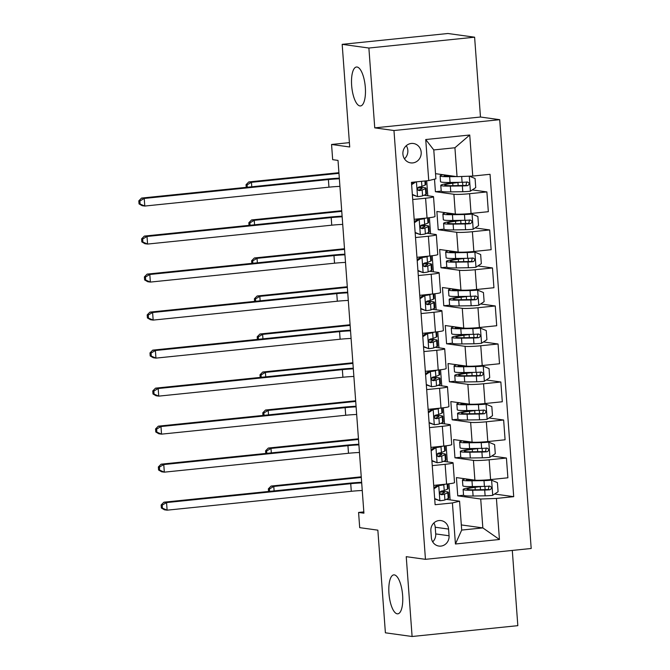 <?xml version="1.0" encoding="UTF-8"?>
<svg xmlns="http://www.w3.org/2000/svg" width="670" height="670" viewBox="0 0 670 670"><rect width="100%" height="100%" fill="white"/><g stroke="black" fill="none" stroke-linecap="round" stroke-linejoin="round"><path stroke-width="1" d="M359.916 105.944A19.572 6.725 84.1 0 1 351.716 86.355A19.572 6.725 84.1 0 1 356.49 67.008A19.572 6.725 84.1 0 1 357.06 67.017A19.572 6.725 84.1 0 1 365.259 86.614A19.572 6.725 84.1 0 1 360.485 105.952A19.572 6.725 84.1 0 1 359.916 105.944M397.218 613.821A19.572 6.725 84.1 0 1 389.019 594.223A19.572 6.725 84.1 0 1 393.793 574.885A19.572 6.725 84.1 0 1 394.354 574.894A19.572 6.725 84.1 0 1 402.553 594.491A19.572 6.725 84.1 0 1 397.779 613.829A19.572 6.725 84.1 0 1 397.218 613.821M402.904 154.125A9.79 9.162 97.9 0 0 410.702 162.877A9.79 9.162 97.9 0 0 421.187 152.249A9.79 9.162 97.9 0 0 413.39 143.489A9.79 9.162 97.9 0 0 402.904 154.125M404.462 158.823A9.79 9.162 97.9 0 0 407.837 150.398A9.79 9.162 97.9 0 0 406.28 145.692M474.611 37.193L447.912 33.5L342.177 44.337L368.885 48.031L374.748 127.861L393.968 130.524L499.703 119.687L480.474 117.024L474.611 37.193L368.885 48.031M393.968 130.524L425.458 559.333L531.193 548.487L499.703 119.687M425.458 559.333L406.238 556.669L412.1 636.5L517.826 625.663L512.299 550.43M412.1 636.5L385.392 632.807L377.855 530.163L359.698 527.65L358.584 512.45L363.919 513.187L338.015 160.406L332.672 159.669L331.558 144.469L349.715 146.981L342.177 44.337M449.068 535.766L448.573 529.074A9.481 8.877 97.9 0 0 441.019 520.59A9.481 8.877 97.9 0 0 430.86 530.891L431.354 537.583A9.481 8.877 97.9 0 0 438.909 546.067A9.481 8.877 97.9 0 0 449.068 535.766L435.718 533.923L435.224 527.231A9.481 8.877 97.9 0 0 433.884 522.952M496.42 498.438L499.435 539.492L455.432 543.998L452.418 502.944L459.57 501.185L461.697 530.07L482.844 527.91L480.717 499.016L496.42 498.438L513.706 496.663L490.038 174.3L472.752 176.068L457.049 176.654L454.922 147.76L433.775 149.929L435.902 178.815L428.741 180.582L425.726 139.528L469.737 135.013L472.752 176.068M428.741 180.582L411.455 182.357L435.123 504.719L452.418 502.944M349.397 142.635L331.558 144.469M363.827 511.905L358.584 512.45M461.32 524.928L482.844 527.91L499.435 539.492M459.57 501.185L446.329 499.351M412.712 199.526L425.592 198.211A12.236 0.963 -4.2 0 0 433.524 196.72A12.236 0.963 -4.2 0 0 432.753 196.444L423.993 195.23M415.509 237.54L428.39 236.225A12.236 0.963 -4.2 0 0 436.321 234.734A12.236 0.963 -4.2 0 0 435.542 234.458L426.79 233.244M418.298 275.554L431.179 274.239A12.236 0.963 -4.2 0 0 439.11 272.749A12.236 0.963 -4.2 0 0 438.339 272.472L429.579 271.258M421.087 313.568L433.967 312.253A12.236 0.963 -4.2 0 0 441.899 310.763A12.236 0.963 -4.2 0 0 441.128 310.486L432.368 309.28M423.884 351.583L436.765 350.268A12.236 0.963 -4.2 0 0 444.696 348.777A12.236 0.963 -4.2 0 0 443.917 348.5L435.165 347.295M426.673 389.605L439.554 388.282A12.236 0.963 -4.2 0 0 447.485 386.791A12.236 0.963 -4.2 0 0 446.714 386.515L437.954 385.309M429.462 427.619L442.342 426.296A12.236 0.963 -4.2 0 0 450.274 424.805A12.236 0.963 -4.2 0 0 449.503 424.529L440.743 423.323M432.259 465.633L445.14 464.31A12.236 0.963 -4.2 0 0 453.071 462.819A12.236 0.963 -4.2 0 0 452.292 462.551L443.54 461.337M463.556 495.239L457.752 495.833L480.717 499.016M457.752 495.833L456.412 477.593L474.896 480.147A12.236 0.963 -4.2 0 0 490.591 479.569L507.885 477.794L506.428 458.029L491.83 456.01M460.759 457.225L454.964 457.819L473.439 460.382A12.236 0.963 -4.2 0 0 489.142 459.796L506.428 458.029M454.964 457.819L453.623 439.579L472.099 442.133A12.236 0.963 -4.2 0 0 487.802 441.555L505.088 439.78L503.639 420.015L489.041 417.988M487.14 419.244L486.035 404.194L491.822 406.59L492.492 415.71L486.998 419.336A8.107 0.637 175.8 0 1 479.536 419.797L467.509 419.973A23.4 1.843 175.8 0 1 457.97 419.194L452.166 419.805L470.65 422.368A12.236 0.963 -4.2 0 0 486.353 421.782L503.639 420.015M452.166 419.805L450.826 401.565L469.31 404.119A12.236 0.963 -4.2 0 0 485.013 403.541L502.299 401.766L500.85 382L486.244 379.974M484.343 381.23L483.238 366.18L489.033 368.575L489.703 377.696L484.209 381.322A8.107 0.637 175.8 0 1 476.747 381.783L464.72 381.959A23.4 1.843 175.8 0 1 455.181 381.18L449.377 381.791L467.861 384.354A12.236 0.963 -4.2 0 0 483.564 383.768L500.85 382M449.377 381.791L448.037 363.55L466.521 366.105A12.236 0.963 -4.2 0 0 482.224 365.527L499.51 363.751L498.053 343.986L483.455 341.96M481.554 343.216L480.449 328.166L486.244 330.553L486.914 339.682L481.42 343.308A8.107 0.637 175.8 0 1 473.95 343.769L461.923 343.945A23.4 1.843 175.8 0 1 452.384 343.166L446.589 343.777L465.064 346.34A12.236 0.963 -4.2 0 0 480.767 345.753L498.053 343.986M446.589 343.777L445.248 325.528L463.724 328.091A12.236 0.963 -4.2 0 0 479.427 327.504L496.713 325.737L495.264 305.972L480.666 303.946M449.595 305.168L443.791 305.763L462.275 308.317A12.236 0.963 -4.2 0 0 477.978 307.739L495.264 305.972M443.791 305.763L442.451 287.514L460.935 290.077A12.236 0.963 -4.2 0 0 476.638 289.49L493.924 287.723L492.475 267.95L477.869 265.931M446.806 267.154L441.002 267.749L459.486 270.303A12.236 0.963 -4.2 0 0 475.189 269.725L492.475 267.95M441.002 267.749L439.662 249.5L458.146 252.062A12.236 0.963 -4.2 0 0 473.849 251.476L491.135 249.709L489.678 229.936L475.08 227.917M473.179 229.173L472.074 214.115L477.869 216.51L478.539 225.639L473.045 229.266A8.107 0.637 175.8 0 1 465.575 229.718L453.556 229.902A23.4 1.843 175.8 0 1 444.009 229.123L438.214 229.735L456.689 232.289A12.236 0.963 -4.2 0 0 472.392 231.711L489.678 229.936M438.214 229.735L436.873 211.486L455.349 214.048A12.236 0.963 -4.2 0 0 471.052 213.462L488.338 211.695L486.889 191.922L472.291 189.903M469.494 176.193L475.072 178.496L475.742 187.625L470.248 191.252A8.107 0.637 175.8 0 1 462.786 191.704L450.759 191.888A23.4 1.843 175.8 0 1 441.22 191.109L435.416 191.72L453.9 194.275A12.236 0.963 -4.2 0 0 469.603 193.697L486.889 191.922M435.416 191.72L434.495 179.166M435.525 173.672L457.049 176.654M450.123 499.879L448.942 483.815M447.326 461.856L446.153 445.801M444.537 423.842L443.356 407.787M441.748 385.828L440.567 369.765M438.951 347.814L437.778 331.75M436.162 309.8L434.981 293.736M433.373 271.786L432.192 255.722M430.576 233.771L429.403 217.708M427.787 195.757L426.69 180.791M433.708 485.398L446.589 484.075A12.236 0.963 -4.2 0 0 454.52 482.593L453.071 462.819M513.706 496.663L494.619 494.024M430.919 447.384L443.8 446.061A12.236 0.963 -4.2 0 0 451.731 444.579L450.274 424.805M428.122 409.37L441.002 408.047A12.236 0.963 -4.2 0 0 448.933 406.564L447.485 386.791M425.333 371.356L438.214 370.033A12.236 0.963 -4.2 0 0 446.145 368.55L444.696 348.777M422.544 333.342L435.425 332.019A12.236 0.963 -4.2 0 0 443.356 330.528L441.899 310.763M419.747 295.328L432.627 294.004A12.236 0.963 -4.2 0 0 440.558 292.514L439.11 272.749M416.958 257.314L429.839 255.99A12.236 0.963 -4.2 0 0 437.77 254.5L436.321 234.734M414.169 219.299L427.05 217.976A12.236 0.963 -4.2 0 0 434.981 216.485L433.524 196.72M461.697 530.07L455.432 543.998M425.726 139.528L433.775 149.929M469.737 135.013L454.922 147.76M432.686 541.863A9.481 8.877 97.9 0 0 435.718 533.923M374.748 127.861L480.474 117.024M434.671 498.555L440.006 500.758A8.107 0.637 -4.2 0 0 444.913 499.946L448.213 498.555A23.4 1.843 -4.2 0 0 448.791 498.095L448.364 492.316A23.4 1.843 -4.2 0 0 440.466 491.52M440.006 500.758L434.704 498.949M433.884 487.752L437.502 485.356L440.533 484.695M437.502 485.356L438.892 485.549A8.107 0.637 -4.2 0 0 443.8 484.737L444.972 484.243M438.892 485.549L433.959 488.807M447.753 483.949L448.096 488.665A23.4 1.843 175.8 0 1 447.518 489.125L444.227 490.515A8.107 0.637 175.8 0 1 441.321 491.093C439.386 492.559 439.478 493.773 441.589 494.736A8.107 0.637 -4.2 0 0 444.495 494.167L447.786 492.777A23.4 1.843 -4.2 0 0 448.364 492.316M440.123 491.973A19.422 1.524 175.8 0 1 444.403 492.609A19.422 1.524 175.8 0 1 443.917 492.994L440.525 494.418M362.252 490.499A15.293 1.206 -4.2 0 0 351.289 491.294L167.115 510.171L164.443 509.803L161.37 508.011L162.433 508.161L162.207 505.121L161.143 504.971L161.37 508.011M361.7 482.894A15.293 1.206 -4.2 0 0 350.728 483.69L166.562 502.567L167.115 510.171L162.433 508.161M162.207 505.121L166.562 502.567L163.89 502.199L348.057 483.321A22.939 1.801 175.8 0 1 361.649 482.266M163.89 502.199L161.143 504.971M478.522 486.487A7.186 0.561 -4.2 0 1 477.936 486.562L472.727 487.249A23.4 1.843 -4.2 0 0 463.129 489.443L463.556 495.222A23.4 1.843 175.8 0 0 473.095 496.001L485.122 495.825A8.107 0.637 175.8 0 0 492.584 495.365L498.078 491.738L497.408 482.618L491.47 480.164A8.107 0.637 175.8 0 1 484 480.616L471.973 480.8A23.4 1.843 175.8 0 1 462.434 480.022A23.4 1.843 175.8 0 1 465.566 478.857M491.47 480.164L474.318 480.373A19.422 1.524 175.8 0 1 466.404 479.728A19.422 1.524 175.8 0 1 467.518 479.125M463.129 489.443A23.4 1.843 -4.2 0 0 472.668 490.231L484.695 490.046A8.107 0.637 -4.2 0 0 489.887 489.787C492.174 488.371 492.081 487.157 489.619 486.144A8.107 0.637 175.8 0 1 484.427 486.395L472.4 486.579A23.4 1.843 175.8 0 1 462.861 485.8L462.434 480.022M481.764 486.437A11.164 0.879 175.8 0 1 480.264 486.646L475.064 487.325L475.239 489.804M488.991 486.052L488.346 489.577L475.013 489.804A19.422 1.524 175.8 0 1 467.091 489.159A19.422 1.524 175.8 0 1 475.064 487.325M490.046 486.152L489.619 486.144M361.298 477.459L273.787 486.428L274.114 490.901M269.608 491.361L269.441 488.983L268.368 488.832L268.561 491.47M269.441 488.983L273.787 486.428L271.116 486.06L361.247 476.822M271.116 486.06L268.368 488.832M431.882 460.533L437.217 462.744A8.107 0.637 -4.2 0 0 442.125 461.931L445.424 460.541A23.4 1.843 -4.2 0 0 445.994 460.081L445.575 454.302A23.4 1.843 -4.2 0 0 437.678 453.506M437.217 462.744L431.907 460.927M431.086 449.738L434.704 447.342L437.744 446.681M434.704 447.342L436.095 447.535A8.107 0.637 -4.2 0 0 441.011 446.722L442.183 446.228M436.095 447.535L431.17 450.793M444.955 445.935L445.307 450.65A23.4 1.843 175.8 0 1 444.729 451.111L441.43 452.501A8.107 0.637 175.8 0 1 438.532 453.079C436.597 454.536 436.681 455.759 438.8 456.722A8.107 0.637 -4.2 0 0 441.697 456.153L444.997 454.762A23.4 1.843 -4.2 0 0 445.575 454.302M437.334 453.958A19.422 1.524 175.8 0 1 441.605 454.595A19.422 1.524 175.8 0 1 441.128 454.972L437.736 456.404M359.463 452.484A15.293 1.206 -4.2 0 0 348.492 453.272L164.326 472.157L161.654 471.789L158.572 469.997L159.644 470.147L159.418 467.099L158.355 466.956L158.572 469.997M358.902 444.88A15.293 1.206 -4.2 0 0 347.939 445.676L163.765 464.553L164.326 472.157L159.644 470.147M159.418 467.099L163.765 464.553L161.093 464.184L345.268 445.307A22.939 1.801 175.8 0 1 358.86 444.252M161.093 464.184L158.355 466.956M429.093 422.519L434.42 424.73A8.107 0.637 -4.2 0 0 439.336 423.917L442.627 422.527A23.4 1.843 -4.2 0 0 443.205 422.067L442.778 416.288A23.4 1.843 -4.2 0 0 434.889 415.492M434.42 424.73L429.118 422.912M428.298 411.723L431.916 409.328L434.947 408.666M431.916 409.328L433.306 409.521A8.107 0.637 -4.2 0 0 438.214 408.708L439.394 408.214M433.306 409.521L428.373 412.779M442.167 407.921L442.51 412.636A23.4 1.843 175.8 0 1 441.94 413.097L438.641 414.487A8.107 0.637 175.8 0 1 435.743 415.065C433.8 416.522 433.892 417.745 436.011 418.708A8.107 0.637 -4.2 0 0 438.909 418.139L442.208 416.748A23.4 1.843 -4.2 0 0 442.778 416.288M434.537 415.944A19.422 1.524 175.8 0 1 438.817 416.581A19.422 1.524 175.8 0 1 438.339 416.958L434.939 418.382M356.675 414.47A15.293 1.206 -4.2 0 0 345.703 415.258L161.537 434.143L158.865 433.775L155.783 431.982L156.847 432.133L156.629 429.085L155.557 428.942L155.783 431.982M356.113 406.866A15.293 1.206 -4.2 0 0 345.142 407.661L160.976 426.539L161.537 434.143L156.847 432.133M156.629 429.085L160.976 426.539L158.304 426.17L342.471 407.285A22.939 1.801 175.8 0 1 356.072 406.238M158.304 426.17L155.557 428.942M426.296 384.505L431.631 386.716A8.107 0.637 -4.2 0 0 436.538 385.903L439.838 384.513A23.4 1.843 -4.2 0 0 440.416 384.052L439.989 378.274A23.4 1.843 -4.2 0 0 432.091 377.478M431.631 386.716L426.329 384.898M425.509 373.701L429.127 371.314L432.158 370.652M429.127 371.314L430.517 371.507A8.107 0.637 -4.2 0 0 435.425 370.694L436.597 370.2M430.517 371.507L425.584 374.764M439.378 369.907L439.721 374.622A23.4 1.843 175.8 0 1 439.143 375.083L435.852 376.473A8.107 0.637 175.8 0 1 432.946 377.043C431.011 378.508 431.103 379.731 433.214 380.694A8.107 0.637 -4.2 0 0 436.12 380.125L439.411 378.734A23.4 1.843 -4.2 0 0 439.989 378.274M431.748 377.922A19.422 1.524 175.8 0 1 436.028 378.567A19.422 1.524 175.8 0 1 435.542 378.944L432.15 380.367M353.877 376.456A15.293 1.206 -4.2 0 0 342.914 377.243L158.74 396.129L156.068 395.752L152.995 393.968L154.058 394.111L153.832 391.071L152.768 390.928L152.995 393.968M353.325 368.852A15.293 1.206 -4.2 0 0 342.353 369.647L158.187 388.525L158.74 396.129L154.058 394.111M153.832 391.071L158.187 388.525L155.515 388.156L339.682 369.271A22.939 1.801 175.8 0 1 353.274 368.224M155.515 388.156L152.768 390.928M475.725 448.473A7.186 0.561 -4.2 0 1 475.139 448.548L469.93 449.227A23.4 1.843 -4.2 0 0 460.34 451.429L460.759 457.208A23.4 1.843 175.8 0 0 470.298 457.987L482.325 457.811A8.107 0.637 175.8 0 0 489.795 457.35L495.281 453.724L494.611 444.604L488.673 442.141A8.107 0.637 175.8 0 1 481.211 442.602L469.184 442.786A23.4 1.843 175.8 0 1 459.645 442.007A23.4 1.843 175.8 0 1 462.777 440.843M488.673 442.141L471.529 442.359A19.422 1.524 175.8 0 1 463.606 441.714A19.422 1.524 175.8 0 1 464.72 441.111M460.34 451.429A23.4 1.843 -4.2 0 0 469.879 452.208L481.906 452.032A8.107 0.637 -4.2 0 0 487.09 451.773C489.385 450.357 489.293 449.143 486.822 448.121A8.107 0.637 175.8 0 1 481.638 448.381L469.611 448.565A23.4 1.843 175.8 0 1 460.072 447.786L459.645 442.007M478.966 448.423A11.164 0.879 175.8 0 1 477.476 448.632L472.266 449.31L472.451 451.781M486.194 448.037L485.557 451.563L472.224 451.789A19.422 1.524 175.8 0 1 464.302 451.144A19.422 1.524 175.8 0 1 472.266 449.31M487.249 448.138L486.822 448.121M358.509 439.445L270.99 448.414L271.325 452.887M266.819 453.347L266.643 450.969L265.58 450.818L265.772 453.456M266.643 450.969L270.99 448.414L268.327 448.046L358.458 438.808M268.327 448.046L265.58 450.818M486.035 404.194L485.884 404.127A8.107 0.637 175.8 0 1 478.422 404.588L466.395 404.772A23.4 1.843 175.8 0 1 456.856 403.993A23.4 1.843 175.8 0 1 459.989 402.829M485.884 404.127L468.74 404.345A19.422 1.524 175.8 0 1 460.818 403.7A19.422 1.524 175.8 0 1 461.931 403.097M472.936 410.459A7.186 0.561 -4.2 0 1 472.35 410.534L467.141 411.213A23.4 1.843 -4.2 0 0 457.543 413.415A23.4 1.843 -4.2 0 0 467.082 414.194L479.109 414.018A8.107 0.637 -4.2 0 0 484.301 413.759C486.588 412.343 486.504 411.129 484.033 410.107A8.107 0.637 175.8 0 1 478.841 410.367L466.814 410.551A23.4 1.843 175.8 0 1 457.275 409.772L456.856 403.993M476.177 410.409A11.164 0.879 175.8 0 1 474.687 410.618L469.477 411.296L469.662 413.767M483.405 410.023L482.769 413.549L469.427 413.775A19.422 1.524 175.8 0 1 461.513 413.122A19.422 1.524 175.8 0 1 469.477 411.296M484.46 410.124L484.033 410.107M355.711 401.43L268.201 410.4L268.528 414.872M264.03 415.333L263.854 412.954L262.782 412.804L262.975 415.434M263.854 412.954L268.201 410.4L265.529 410.032L355.67 400.794M265.529 410.032L262.782 412.804M483.238 366.18L483.095 366.113A8.107 0.637 175.8 0 1 475.625 366.574L463.598 366.758A23.4 1.843 175.8 0 1 454.059 365.979A23.4 1.843 175.8 0 1 457.191 364.815M483.095 366.113L465.943 366.331A19.422 1.524 175.8 0 1 458.029 365.686A19.422 1.524 175.8 0 1 459.143 365.083M470.147 372.445A7.186 0.561 -4.2 0 1 469.561 372.52L464.352 373.198A23.4 1.843 -4.2 0 0 454.754 375.401A23.4 1.843 -4.2 0 0 464.293 376.18L476.32 376.004A8.107 0.637 -4.2 0 0 481.512 375.744C483.799 374.329 483.706 373.115 481.244 372.093A8.107 0.637 175.8 0 1 476.052 372.353L464.025 372.537A23.4 1.843 175.8 0 1 454.486 371.75L454.059 365.979M473.389 372.394A11.164 0.879 175.8 0 1 471.889 372.604L466.689 373.282L466.864 375.753M480.616 372.009L479.971 375.535L466.638 375.761A19.422 1.524 175.8 0 1 458.716 375.108A19.422 1.524 175.8 0 1 466.689 373.282M481.671 372.11L481.244 372.093M352.923 363.416L265.412 372.386L265.739 376.85M261.233 377.319L261.066 374.932L259.993 374.79L260.186 377.419M261.066 374.932L265.412 372.386L262.741 372.017L352.881 362.772M262.741 372.017L259.993 374.79M423.507 346.491L428.842 348.693A8.107 0.637 -4.2 0 0 433.75 347.889L437.049 346.499A23.4 1.843 -4.2 0 0 437.619 346.038L437.2 340.26A23.4 1.843 -4.2 0 0 429.303 339.464M428.842 348.693L423.541 346.884M422.711 335.687L426.329 333.3L429.369 332.638M426.329 333.3L427.72 333.493A8.107 0.637 -4.2 0 0 432.636 332.68L433.808 332.186M427.72 333.493L422.795 336.75M436.58 331.893L436.932 336.608A23.4 1.843 175.8 0 1 436.354 337.069L433.055 338.459A8.107 0.637 175.8 0 1 430.157 339.028C428.222 340.494 428.306 341.717 430.425 342.68A8.107 0.637 -4.2 0 0 433.322 342.11L436.622 340.72A23.4 1.843 -4.2 0 0 437.2 340.26M428.959 339.908A19.422 1.524 175.8 0 1 433.23 340.553A19.422 1.524 175.8 0 1 432.753 340.93L429.361 342.353M351.088 338.442A15.293 1.206 -4.2 0 0 340.117 339.229L155.951 358.115L153.279 357.738L150.197 355.954L151.269 356.097L151.043 353.057L149.98 352.914L150.197 355.954M350.527 330.838A15.293 1.206 -4.2 0 0 339.564 331.625L155.39 350.51L155.951 358.115L151.269 356.097M151.043 353.057L155.39 350.51L152.718 350.142L336.893 331.256A22.939 1.801 175.8 0 1 350.485 330.209M152.718 350.142L149.98 352.914M480.449 328.166L480.298 328.099A8.107 0.637 175.8 0 1 472.836 328.56L460.809 328.744A23.4 1.843 175.8 0 1 451.27 327.957A23.4 1.843 175.8 0 1 454.402 326.801M480.298 328.099L463.154 328.317A19.422 1.524 175.8 0 1 455.231 327.672A19.422 1.524 175.8 0 1 456.345 327.069M467.35 334.43A7.186 0.561 -4.2 0 1 466.764 334.506L461.555 335.184A23.4 1.843 -4.2 0 0 451.965 337.387A23.4 1.843 -4.2 0 0 461.504 338.166L473.531 337.99A8.107 0.637 -4.2 0 0 478.715 337.73C481.01 336.315 480.918 335.101 478.447 334.079A8.107 0.637 175.8 0 1 473.263 334.338L461.236 334.523A23.4 1.843 175.8 0 1 451.697 333.735L451.27 327.957M470.591 334.38A11.164 0.879 175.8 0 1 469.101 334.59L463.891 335.268L464.076 337.739M477.819 333.995L477.182 337.521L463.849 337.747A19.422 1.524 175.8 0 1 455.927 337.094A19.422 1.524 175.8 0 1 463.891 335.268M478.874 334.096L478.447 334.079M350.134 325.402L262.615 334.372L262.95 338.836M258.444 339.305L258.268 336.918L257.205 336.776L257.397 339.405M258.268 336.918L262.615 334.372L259.952 334.003L350.083 324.757M259.952 334.003L257.205 336.776M420.718 308.476L426.045 310.679A8.107 0.637 -4.2 0 0 430.961 309.875L434.252 308.485A23.4 1.843 -4.2 0 0 434.83 308.024L434.403 302.245A23.4 1.843 -4.2 0 0 426.514 301.45M426.045 310.679L420.743 308.87M419.923 297.673L423.541 295.286L426.572 294.624M423.541 295.286L424.931 295.478A8.107 0.637 -4.2 0 0 429.839 294.666L431.019 294.172M424.931 295.478L419.998 298.736M433.792 293.879L434.135 298.594A23.4 1.843 175.8 0 1 433.565 299.055L430.266 300.445A8.107 0.637 175.8 0 1 427.368 301.014C425.425 302.48 425.517 303.694 427.636 304.666A8.107 0.637 -4.2 0 0 430.534 304.096L433.833 302.706A23.4 1.843 -4.2 0 0 434.403 302.245M426.162 301.894A19.422 1.524 175.8 0 1 430.442 302.538A19.422 1.524 175.8 0 1 429.964 302.915L426.564 304.339M348.3 300.428A15.293 1.206 -4.2 0 0 337.328 301.215L153.162 320.092L150.49 319.724L147.408 317.94L148.472 318.083L148.254 315.042L147.182 314.9L147.408 317.94M347.738 292.824A15.293 1.206 -4.2 0 0 336.767 293.611L152.601 312.496L153.162 320.092L148.472 318.083M148.254 315.042L152.601 312.496L149.929 312.128L334.096 293.242A22.939 1.801 175.8 0 1 347.697 292.195M149.929 312.128L147.182 314.9M417.921 270.462L423.256 272.665A8.107 0.637 -4.2 0 0 428.163 271.861L431.463 270.471A23.4 1.843 -4.2 0 0 432.041 270.01L431.614 264.231A23.4 1.843 -4.2 0 0 423.716 263.436M423.256 272.665L417.954 270.856M417.134 259.659L420.752 257.272L423.783 256.61M420.752 257.272L422.142 257.464A8.107 0.637 -4.2 0 0 427.05 256.652L428.222 256.158M422.142 257.464L417.209 260.722M431.003 255.865L431.346 260.58A23.4 1.843 175.8 0 1 430.768 261.04L427.477 262.431A8.107 0.637 175.8 0 1 424.579 263C422.636 264.466 422.728 265.68 424.847 266.652A8.107 0.637 -4.2 0 0 427.745 266.082L431.036 264.692A23.4 1.843 -4.2 0 0 431.614 264.231M423.373 263.88A19.422 1.524 175.8 0 1 427.653 264.524A19.422 1.524 175.8 0 1 427.167 264.901L423.775 266.325M345.502 262.414A15.293 1.206 -4.2 0 0 334.539 263.201L150.365 282.078L147.693 281.71L144.62 279.926L145.683 280.068L145.457 277.028L144.393 276.886L144.62 279.926M344.95 254.809A15.293 1.206 -4.2 0 0 333.978 255.597L149.812 274.482L150.365 282.078L145.683 280.068M145.457 277.028L149.812 274.482L147.14 274.105L331.307 255.228A22.939 1.801 175.8 0 1 344.899 254.181M147.14 274.105L144.393 276.886M415.132 232.448L420.467 234.651A8.107 0.637 -4.2 0 0 425.375 233.838L428.674 232.457A23.4 1.843 -4.2 0 0 429.244 231.996L428.825 226.217A23.4 1.843 -4.2 0 0 420.928 225.422M420.467 234.651L415.166 232.842M414.336 221.644L417.954 219.258L420.995 218.596M417.954 219.258L419.345 219.45A8.107 0.637 -4.2 0 0 424.261 218.638L425.433 218.144M419.345 219.45L414.42 222.708M428.205 217.851L428.557 222.566A23.4 1.843 175.8 0 1 427.979 223.026L424.68 224.416A8.107 0.637 175.8 0 1 421.782 224.986C419.847 226.452 419.931 227.666 422.05 228.638A8.107 0.637 -4.2 0 0 424.947 228.068L428.247 226.678A23.4 1.843 -4.2 0 0 428.825 226.217M420.584 225.865A19.422 1.524 175.8 0 1 424.855 226.502A19.422 1.524 175.8 0 1 424.378 226.887L420.986 228.311M342.713 224.4A15.293 1.206 -4.2 0 0 331.742 225.187L147.576 244.064L144.904 243.696L141.822 241.912L142.894 242.054L142.668 239.014L141.605 238.863L141.822 241.912M342.152 216.795A15.293 1.206 -4.2 0 0 331.189 217.583L147.015 236.468L147.576 244.064L142.894 242.054M142.668 239.014L147.015 236.468L144.343 236.091L328.518 217.214A22.939 1.801 175.8 0 1 342.11 216.167M144.343 236.091L141.605 238.863M464.561 296.408A7.186 0.561 -4.2 0 1 463.975 296.492L458.766 297.17A23.4 1.843 -4.2 0 0 449.168 299.373L449.595 305.151A23.4 1.843 175.8 0 0 459.134 305.93L471.161 305.755A8.107 0.637 175.8 0 0 478.623 305.294L484.117 301.668L483.447 292.539L477.509 290.085A8.107 0.637 175.8 0 1 470.047 290.546L458.02 290.73A23.4 1.843 175.8 0 1 448.481 289.942A23.4 1.843 175.8 0 1 451.614 288.787M477.509 290.085L460.365 290.303A19.422 1.524 175.8 0 1 452.443 289.658A19.422 1.524 175.8 0 1 453.556 289.055M449.168 299.373A23.4 1.843 -4.2 0 0 458.707 300.152L470.734 299.976A8.107 0.637 -4.2 0 0 475.926 299.716C478.213 298.301 478.129 297.086 475.658 296.065A8.107 0.637 175.8 0 1 470.466 296.324L458.439 296.5A23.4 1.843 175.8 0 1 448.9 295.721L448.481 289.942M467.802 296.366A11.164 0.879 175.8 0 1 466.312 296.576L461.102 297.254L461.287 299.724M475.03 295.981L474.394 299.507L461.052 299.733A19.422 1.524 175.8 0 1 453.138 299.08A19.422 1.524 175.8 0 1 461.102 297.254M476.085 296.081L475.658 296.065M347.336 287.388L259.826 296.358L260.153 300.822M255.655 301.282L255.479 298.904L254.407 298.761L254.6 301.391M255.479 298.904L259.826 296.358L257.154 295.989L347.295 286.743M257.154 295.989L254.407 298.761M461.772 258.394A7.186 0.561 -4.2 0 1 461.186 258.478L455.977 259.156A23.4 1.843 -4.2 0 0 446.379 261.359L446.806 267.137A23.4 1.843 175.8 0 0 456.345 267.916L468.372 267.732A8.107 0.637 175.8 0 0 475.834 267.28L481.328 263.653L480.658 254.525L474.72 252.071A8.107 0.637 175.8 0 1 467.25 252.531L455.231 252.707A23.4 1.843 175.8 0 1 445.684 251.928A23.4 1.843 175.8 0 1 448.816 250.773M474.72 252.071L457.568 252.289A19.422 1.524 175.8 0 1 449.654 251.644A19.422 1.524 175.8 0 1 450.768 251.041M446.379 261.359A23.4 1.843 -4.2 0 0 455.918 262.137L467.945 261.962A8.107 0.637 -4.2 0 0 473.137 261.702C475.424 260.287 475.331 259.072 472.869 258.05A8.107 0.637 175.8 0 1 467.677 258.31L455.65 258.486A23.4 1.843 175.8 0 1 446.111 257.707L445.684 251.928M465.014 258.352A11.164 0.879 175.8 0 1 463.523 258.561L458.314 259.24L458.489 261.71M472.241 257.967L471.596 261.493L458.263 261.719A19.422 1.524 175.8 0 1 450.341 261.066A19.422 1.524 175.8 0 1 458.314 259.24M473.296 258.067L472.869 258.05M344.548 249.374L257.037 258.344L257.364 262.808M252.858 263.268L252.691 260.89L251.619 260.747L251.811 263.377M252.691 260.89L257.037 258.344L254.366 257.975L344.506 248.729M254.366 257.975L251.619 260.747M472.074 214.115L471.923 214.057A8.107 0.637 175.8 0 1 464.461 214.517L452.434 214.693A23.4 1.843 175.8 0 1 442.895 213.914A23.4 1.843 175.8 0 1 446.027 212.758M471.923 214.057L454.779 214.274A19.422 1.524 175.8 0 1 446.856 213.621A19.422 1.524 175.8 0 1 447.97 213.027M458.975 220.38A7.186 0.561 -4.2 0 1 458.389 220.464L453.18 221.142A23.4 1.843 -4.2 0 0 443.59 223.345A23.4 1.843 -4.2 0 0 453.129 224.123L465.156 223.939A8.107 0.637 -4.2 0 0 470.34 223.688C472.635 222.272 472.543 221.05 470.072 220.036A8.107 0.637 175.8 0 1 464.888 220.296L452.861 220.472A23.4 1.843 175.8 0 1 443.322 219.693L442.895 213.914M462.216 220.329A11.164 0.879 175.8 0 1 460.726 220.547L455.516 221.226L455.701 223.696M469.444 219.953L468.807 223.47L455.474 223.696A19.422 1.524 175.8 0 1 447.552 223.051A19.422 1.524 175.8 0 1 455.516 221.226M470.499 220.053L470.072 220.036M341.759 211.352L254.24 220.329L254.575 224.793M250.069 225.254L249.893 222.876L248.83 222.733L249.022 225.363M249.893 222.876L254.24 220.329L251.577 219.953L341.708 210.715M251.577 219.953L248.83 222.733M412.343 194.434L417.67 196.637A8.107 0.637 -4.2 0 0 422.586 195.824L425.877 194.442A23.4 1.843 -4.2 0 0 426.455 193.982L426.028 188.203A23.4 1.843 -4.2 0 0 418.139 187.407M417.67 196.637L412.368 194.828M415.844 181.905L411.623 184.686M411.548 183.63L413.859 182.106M425.5 180.917L425.76 184.552A23.4 1.843 175.8 0 1 425.19 185.012L421.891 186.402A8.107 0.637 175.8 0 1 418.993 186.972C417.05 188.438 417.142 189.652 419.261 190.623A8.107 0.637 -4.2 0 0 422.159 190.046L425.458 188.664A23.4 1.843 -4.2 0 0 426.028 188.203M417.787 187.851A19.422 1.524 175.8 0 1 422.067 188.488A19.422 1.524 175.8 0 1 421.589 188.873L418.197 190.297M339.925 186.377A15.293 1.206 -4.2 0 0 328.953 187.173L144.787 206.05L142.115 205.682L139.033 203.898L140.097 204.04L139.879 201L138.807 200.849L139.033 203.898M339.363 178.781A15.293 1.206 -4.2 0 0 328.392 179.568L144.226 198.446L144.787 206.05L140.097 204.04M139.879 201L144.226 198.446L141.554 198.077L325.721 179.2A22.939 1.801 175.8 0 1 339.322 178.153M141.554 198.077L138.807 200.849M465.566 176.336A8.107 0.637 175.8 0 1 461.672 176.503L460.726 176.511M453.992 176.227L451.99 176.26A19.422 1.524 175.8 0 1 444.068 175.607A19.422 1.524 175.8 0 1 445.181 175.012M456.521 176.579L449.645 176.679A23.4 1.843 175.8 0 1 440.106 175.9A23.4 1.843 175.8 0 1 443.239 174.736M456.186 182.366A7.186 0.561 -4.2 0 1 455.6 182.449L450.391 183.128A23.4 1.843 -4.2 0 0 440.793 185.33A23.4 1.843 -4.2 0 0 450.341 186.109L462.359 185.925A8.107 0.637 -4.2 0 0 467.551 185.674C469.838 184.258 469.754 183.036 467.283 182.022A8.107 0.637 175.8 0 1 462.091 182.282L450.072 182.458A23.4 1.843 175.8 0 1 440.525 181.679L440.106 175.9M459.427 182.315A11.164 0.879 175.8 0 1 457.937 182.533L452.727 183.212L452.912 185.682M466.655 181.939L466.019 185.456L452.677 185.682A19.422 1.524 175.8 0 1 444.763 185.037A19.422 1.524 175.8 0 1 452.727 183.212M467.71 182.039L467.283 182.022M338.961 173.337L251.451 182.315L251.778 186.779M247.28 187.24L247.104 184.861L246.032 184.711L246.233 187.349M247.104 184.861L251.451 182.315L248.779 181.939L338.92 172.701M248.779 181.939L246.032 184.711M473.439 460.382L474.896 480.147M470.65 422.368L472.099 442.133M467.861 384.354L469.31 404.119M465.064 346.34L466.521 366.105M462.275 308.317L463.724 328.091M459.486 270.303L460.935 290.077M456.689 232.289L458.146 252.062M453.9 194.275L455.349 214.048M489.142 459.796L490.591 479.569M445.14 464.31L446.589 484.075M442.342 426.296L443.8 446.061M486.353 421.782L487.802 441.555M439.554 388.282L441.002 408.047M483.564 383.768L485.013 403.541M436.765 350.268L438.214 370.033M480.767 345.753L482.224 365.527M433.967 312.253L435.425 332.019M477.978 307.739L479.427 327.504M431.179 274.239L432.627 294.004M475.189 269.725L476.638 289.49M428.39 236.225L429.839 255.99M472.392 231.711L473.849 251.476M425.592 198.211L427.05 217.976M469.603 193.697L471.052 213.462M435.224 527.231L448.573 529.074M438.75 485.641L439.855 500.691M447.786 492.777L448.213 498.555M447.141 484.016L447.518 489.125M444.495 494.167L444.913 499.946M443.8 484.737L444.227 490.515M351.289 491.294L350.728 483.69M492.718 495.272L491.613 480.222M472.4 486.579L471.973 480.8M480.264 486.646L480.491 489.72M473.095 496.001L472.668 490.231M484.427 486.395L484 480.616M485.122 495.825L484.695 490.046M488.346 489.577L489.887 489.787M435.961 447.627L437.066 462.677M444.997 454.762L445.424 460.541M444.352 446.002L444.729 451.111M441.697 456.153L442.125 461.931M441.011 446.722L441.43 452.501M348.492 453.272L347.939 445.676M433.172 409.613L434.277 424.663M442.208 416.748L442.627 422.527M441.564 407.988L441.94 413.097M438.909 418.139L439.336 423.917M438.214 408.708L438.641 414.487M345.703 415.258L345.142 407.661M430.375 371.599L431.48 386.649M439.411 378.734L439.838 384.513M438.766 369.974L439.143 375.083M436.12 380.125L436.538 385.903M435.425 370.694L435.852 376.473M342.914 377.243L342.353 369.647M489.929 457.258L488.824 442.208M469.611 448.565L469.184 442.786M477.476 448.632L477.702 451.706M470.298 457.987L469.879 452.208M481.638 448.381L481.211 442.602M482.325 457.811L481.906 452.032M485.557 451.563L487.09 451.773M466.814 410.551L466.395 404.772M474.687 410.618L474.913 413.692M467.509 419.973L467.082 414.194M478.841 410.367L478.422 404.588M479.536 419.797L479.109 414.018M482.769 413.549L484.301 413.759M464.025 372.537L463.598 366.758M471.889 372.604L472.116 375.677M464.72 381.959L464.293 376.18M476.052 372.353L475.625 366.574M476.747 381.783L476.32 376.004M479.971 375.535L481.512 375.744M427.586 333.585L428.691 348.635M436.622 340.72L437.049 346.499M435.977 331.96L436.354 337.069M433.322 342.11L433.75 347.889M432.636 332.68L433.055 338.459M340.117 339.229L339.564 331.625M461.236 334.523L460.809 328.744M469.101 334.59L469.327 337.663M461.923 343.945L461.504 338.166M473.263 334.338L472.836 328.56M473.95 343.769L473.531 337.99M477.182 337.521L478.715 337.73M424.797 295.571L425.902 310.62M433.833 302.706L434.252 308.485M433.189 293.946L433.565 299.055M430.534 304.096L430.961 309.875M429.839 294.666L430.266 300.445M337.328 301.215L336.767 293.611M422 257.556L423.105 272.606M431.036 264.692L431.463 270.471M430.391 255.932L430.768 261.04M427.745 266.082L428.163 271.861M427.05 256.652L427.477 262.431M334.539 263.201L333.978 255.597M419.211 219.542L420.316 234.592M428.247 226.678L428.674 232.457M427.602 217.917L427.979 223.026M424.947 228.068L425.375 233.838M424.261 218.638L424.68 224.416M331.742 225.187L331.189 217.583M478.765 305.202L477.66 290.152M458.439 296.5L458.02 290.73M466.312 296.576L466.538 299.649M459.134 305.93L458.707 300.152M470.466 296.324L470.047 290.546M471.161 305.755L470.734 299.976M474.394 299.507L475.926 299.716M475.976 267.188L474.871 252.138M455.65 258.486L455.231 252.707M463.523 258.561L463.741 261.635M456.345 267.916L455.918 262.137M467.677 258.31L467.25 252.531M468.372 267.732L467.945 261.962M471.596 261.493L473.137 261.702M452.861 220.472L452.434 214.693M460.726 220.547L460.952 223.621M453.556 229.902L453.129 224.123M464.888 220.296L464.461 214.517M465.575 229.718L465.156 223.939M468.807 223.47L470.34 223.688M416.439 181.846L417.527 196.578M425.458 188.664L425.877 194.442M424.889 180.975L425.19 185.012M422.159 190.046L422.586 195.824M421.522 181.319L421.891 186.402M328.953 187.173L328.392 179.568M470.39 191.159L469.293 176.202M450.072 182.458L449.645 176.679M457.937 182.533L458.163 185.607M450.759 191.888L450.341 186.109M462.091 182.282L461.672 176.503M462.786 191.704L462.359 185.925M466.019 185.456L467.551 185.674M485.147 489.653L484.904 486.387M482.35 451.639L482.115 448.372M479.561 413.625L479.318 410.358M457.543 413.415L457.97 419.194M476.772 375.602L476.529 372.344M454.754 375.401L455.181 381.18M473.975 337.588L473.74 334.33M451.965 337.387L452.384 343.166M471.186 299.574L470.943 296.316M468.397 261.56L468.154 258.302M465.6 223.546L465.365 220.288M443.59 223.345L444.009 229.123M462.811 185.531L462.568 182.273M440.793 185.33L441.22 191.109"/></g></svg>
